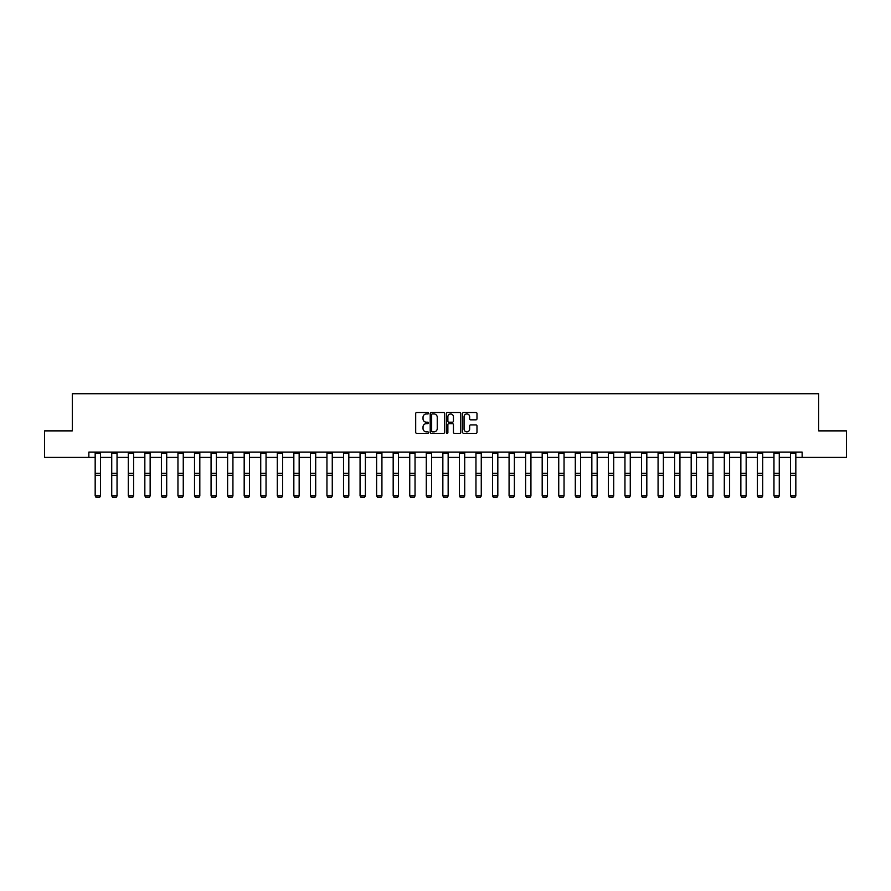 <?xml version="1.0" encoding="UTF-8"?>
<svg xmlns="http://www.w3.org/2000/svg" width="891" height="891" viewBox="0 0 891 891"><rect width="100%" height="100%" fill="white"/><g stroke="black" fill="none" stroke-linecap="round" stroke-linejoin="round"><path stroke-width="1.34" d="M428.515 413.224A0.724 0.724 0 0 0 427.791 412.5L416.721 412.5A1.047 1.047 0 0 0 415.685 413.535L415.685 432.291A1.047 1.047 0 0 0 416.721 433.327L427.791 433.327A0.724 0.724 0 0 0 428.515 432.603A0.724 0.724 0 0 0 427.791 431.868L426.355 431.868A3.33 3.33 0 0 1 423.025 428.538L423.025 426.978A3.33 3.33 0 0 1 426.355 423.637L427.791 423.637A0.724 0.724 0 0 0 428.515 422.913A0.724 0.724 0 0 0 427.791 422.189L426.355 422.189A3.33 3.33 0 0 1 423.025 418.848L423.025 417.289A3.33 3.33 0 0 1 426.355 413.959L427.791 413.959A0.724 0.724 0 0 0 428.515 413.224M475.939 419.839A1.047 1.047 0 0 0 476.986 418.803L476.986 413.535A1.047 1.047 0 0 0 475.939 412.5L463.654 412.5A1.047 1.047 0 0 0 462.607 413.535L462.607 432.291A1.047 1.047 0 0 0 463.654 433.327L475.939 433.327A1.047 1.047 0 0 0 476.986 432.291L476.986 425.931A1.047 1.047 0 0 0 475.939 424.896L470.682 424.896A1.047 1.047 0 0 0 469.646 425.931L469.646 429.083A2.784 2.784 0 0 1 466.851 431.868A2.784 2.784 0 0 1 464.066 429.083L464.066 416.743A2.784 2.784 0 0 1 466.851 413.959A2.784 2.784 0 0 1 469.646 416.743L469.646 418.803A1.047 1.047 0 0 0 470.682 419.839L475.939 419.839M88.855 457.406L44.55 457.406L44.55 430.876L72.305 430.876L72.305 393.733L818.695 393.733L818.695 430.876L846.45 430.876L846.45 457.406L802.145 457.406L802.145 452.093L88.855 452.093L88.855 457.406L95.17 457.406M444.587 413.535A1.047 1.047 0 0 0 443.551 412.5L431.255 412.5A1.047 1.047 0 0 0 430.208 413.535L430.208 432.291A1.047 1.047 0 0 0 431.255 433.327L443.551 433.327A1.047 1.047 0 0 0 444.587 432.291L444.587 413.535M447.449 412.5L459.745 412.5A1.047 1.047 0 0 1 460.792 413.535L460.792 432.291A1.047 1.047 0 0 1 459.745 433.327L454.488 433.327A1.047 1.047 0 0 1 453.441 432.291L453.441 424.684A1.047 1.047 0 0 0 452.405 423.637L448.908 423.637A1.047 1.047 0 0 0 447.872 424.684L447.872 432.603A0.724 0.724 0 0 1 447.137 433.327A0.724 0.724 0 0 1 446.413 432.603L446.413 413.535A1.047 1.047 0 0 1 447.449 412.5M100.483 457.406L111.731 457.406M117.033 457.406L128.282 457.406M133.594 457.406L144.843 457.406M150.145 457.406L161.394 457.406M166.706 457.406L177.955 457.406M183.256 457.406L194.505 457.406M199.818 457.406L211.067 457.406M216.368 457.406L227.617 457.406M232.93 457.406L244.179 457.406M249.48 457.406L260.729 457.406M266.041 457.406L277.29 457.406M282.592 457.406L293.841 457.406M299.153 457.406L310.402 457.406M315.704 457.406L326.952 457.406M332.265 457.406L343.514 457.406M348.815 457.406L360.064 457.406M365.377 457.406L376.626 457.406M381.927 457.406L393.176 457.406M398.489 457.406L409.737 457.406M415.039 457.406L426.288 457.406M431.6 457.406L442.849 457.406M448.151 457.406L459.4 457.406M464.712 457.406L475.961 457.406M481.263 457.406L492.511 457.406M497.824 457.406L509.073 457.406M514.374 457.406L525.623 457.406M530.936 457.406L542.185 457.406M547.486 457.406L558.735 457.406M564.048 457.406L575.296 457.406M580.598 457.406L591.847 457.406M597.159 457.406L608.408 457.406M613.71 457.406L624.959 457.406M630.271 457.406L641.52 457.406M646.821 457.406L658.07 457.406M663.383 457.406L674.632 457.406M679.933 457.406L691.182 457.406M696.495 457.406L707.744 457.406M713.045 457.406L724.294 457.406M729.606 457.406L740.855 457.406M746.157 457.406L757.406 457.406M762.718 457.406L773.967 457.406M779.269 457.406L790.517 457.406M795.83 457.406L802.145 457.406M432.402 413.959A0.724 0.724 0 0 0 431.667 414.683L431.667 431.144A0.724 0.724 0 0 0 432.402 431.868L433.906 431.868A3.33 3.33 0 0 0 437.247 428.538L437.247 417.289A3.33 3.33 0 0 0 433.906 413.959L432.402 413.959M453.441 416.788A2.784 2.784 0 0 0 450.657 414.003A2.784 2.784 0 0 0 447.872 416.788L447.872 421.142A1.047 1.047 0 0 0 448.908 422.189L452.405 422.189A1.047 1.047 0 0 0 453.441 421.142L453.441 416.788M100.483 452.093L100.483 495.953L99.681 497.267L95.972 497.2L99.681 497.267M95.972 497.267L95.17 495.764L100.483 495.764L99.681 497.2M95.17 452.093L95.17 495.764L95.972 497.2M117.033 452.093L117.033 495.953L116.242 497.267L112.522 497.2L116.242 497.267M112.522 497.267L111.731 495.764L117.033 495.764L116.242 497.2M111.731 452.093L111.731 495.764L112.522 497.2M133.594 452.093L133.594 495.953L132.792 497.267L129.084 497.2L132.792 497.267M129.084 497.267L128.282 495.764L133.594 495.764L132.792 497.2M128.282 452.093L128.282 495.764L129.084 497.2M150.145 452.093L150.145 495.953L149.354 497.267L145.634 497.2L149.354 497.267M145.634 497.267L144.843 495.764L150.145 495.764L149.354 497.2M144.843 452.093L144.843 495.764L145.634 497.2M166.706 452.093L166.706 495.953L165.904 497.267L162.195 497.2L165.904 497.267M162.195 497.267L161.394 495.764L166.706 495.764L165.904 497.2M161.394 452.093L161.394 495.764L162.195 497.2M183.256 452.093L183.256 495.953L182.466 497.267L178.746 497.2L182.466 497.267M178.746 497.267L177.955 495.764L183.256 495.764L182.466 497.2M177.955 452.093L177.955 495.764L178.746 497.2M199.818 452.093L199.818 495.953L199.016 497.267L195.307 497.2L199.016 497.267M195.307 497.267L194.505 495.764L199.818 495.764L199.016 497.2M194.505 452.093L194.505 495.764L195.307 497.2M216.368 452.093L216.368 495.953L215.577 497.267L211.858 497.2L215.577 497.267M211.858 497.267L211.067 495.764L216.368 495.764L215.577 497.2M211.067 452.093L211.067 495.764L211.858 497.2M232.93 452.093L232.93 495.953L232.128 497.267L228.419 497.2L232.128 497.267M228.419 497.267L227.617 495.764L232.93 495.764L232.128 497.2M227.617 452.093L227.617 495.764L228.419 497.2M249.48 452.093L249.48 495.953L248.689 497.267L244.969 497.2L248.689 497.267M244.969 497.267L244.179 495.764L249.48 495.764L248.689 497.2M244.179 452.093L244.179 495.764L244.969 497.2M266.041 452.093L266.041 495.953L265.24 497.267L261.531 497.2L265.24 497.267M261.531 497.267L260.729 495.764L266.041 495.764L265.24 497.2M260.729 452.093L260.729 495.764L261.531 497.2M282.592 452.093L282.592 495.953L281.801 497.267L278.081 497.2L281.801 497.267M278.081 497.267L277.29 495.764L282.592 495.764L281.801 497.2M277.29 452.093L277.29 495.764L278.081 497.2M299.153 452.093L299.153 495.953L298.351 497.267L294.643 497.2L298.351 497.267M294.643 497.267L293.841 495.764L299.153 495.764L298.351 497.2M293.841 452.093L293.841 495.764L294.643 497.2M315.704 452.093L315.704 495.953L314.913 497.267L311.193 497.2L314.913 497.267M311.193 497.267L310.402 495.764L315.704 495.764L314.913 497.2M310.402 452.093L310.402 495.764L311.193 497.2M332.265 452.093L332.265 495.953L331.463 497.267L327.754 497.2L331.463 497.267M327.754 497.267L326.952 495.764L332.265 495.764L331.463 497.2M326.952 452.093L326.952 495.764L327.754 497.2M348.815 452.093L348.815 495.953L348.025 497.267L344.305 497.2L348.025 497.267M344.305 497.267L343.514 495.764L348.815 495.764L348.025 497.2M343.514 452.093L343.514 495.764L344.305 497.2M365.377 452.093L365.377 495.953L364.575 497.267L360.866 497.2L364.575 497.267M360.866 497.267L360.064 495.764L365.377 495.764L364.575 497.2M360.064 452.093L360.064 495.764L360.866 497.2M381.927 452.093L381.927 495.953L381.136 497.267L377.416 497.2L381.136 497.267M377.416 497.267L376.626 495.764L381.927 495.764L381.136 497.2M376.626 452.093L376.626 495.764L377.416 497.2M398.489 452.093L398.489 495.953L397.687 497.267L393.978 497.2L397.687 497.267M393.978 497.267L393.176 495.764L398.489 495.764L397.687 497.2M393.176 452.093L393.176 495.764L393.978 497.2M415.039 452.093L415.039 495.953L414.248 497.267L410.528 497.2L414.248 497.267M410.528 497.267L409.737 495.764L415.039 495.764L414.248 497.2M409.737 452.093L409.737 495.764L410.528 497.2M431.6 452.093L431.6 495.953L430.799 497.267L427.09 497.2L430.799 497.267M427.09 497.267L426.288 495.764L431.6 495.764L430.799 497.2M426.288 452.093L426.288 495.764L427.09 497.2M448.151 452.093L448.151 495.953L447.36 497.267L443.64 497.2L447.36 497.267M443.64 497.267L442.849 495.764L448.151 495.764L447.36 497.2M442.849 452.093L442.849 495.764L443.64 497.2M464.712 452.093L464.712 495.953L463.91 497.267L460.202 497.2L463.91 497.267M460.202 497.267L459.4 495.764L464.712 495.764L463.91 497.2M459.4 452.093L459.4 495.764L460.202 497.2M481.263 452.093L481.263 495.953L480.472 497.267L476.752 497.2L480.472 497.267M476.752 497.267L475.961 495.764L481.263 495.764L480.472 497.2M475.961 452.093L475.961 495.764L476.752 497.2M497.824 452.093L497.824 495.953L497.022 497.267L493.313 497.2L497.022 497.267M493.313 497.267L492.511 495.764L497.824 495.764L497.022 497.2M492.511 452.093L492.511 495.764L493.313 497.2M514.374 452.093L514.374 495.953L513.584 497.267L509.864 497.2L513.584 497.267M509.864 497.267L509.073 495.764L514.374 495.764L513.584 497.2M509.073 452.093L509.073 495.764L509.864 497.2M530.936 452.093L530.936 495.953L530.134 497.267L526.425 497.2L530.134 497.267M526.425 497.267L525.623 495.764L530.936 495.764L530.134 497.2M525.623 452.093L525.623 495.764L526.425 497.2M547.486 452.093L547.486 495.953L546.695 497.267L542.975 497.2L546.695 497.267M542.975 497.267L542.185 495.764L547.486 495.764L546.695 497.2M542.185 452.093L542.185 495.764L542.975 497.2M564.048 452.093L564.048 495.953L563.246 497.267L559.537 497.2L563.246 497.267M559.537 497.267L558.735 495.764L564.048 495.764L563.246 497.2M558.735 452.093L558.735 495.764L559.537 497.2M580.598 452.093L580.598 495.953L579.807 497.267L576.087 497.2L579.807 497.267M576.087 497.267L575.296 495.764L580.598 495.764L579.807 497.2M575.296 452.093L575.296 495.764L576.087 497.2M597.159 452.093L597.159 495.953L596.357 497.267L592.649 497.2L596.357 497.267M592.649 497.267L591.847 495.764L597.159 495.764L596.357 497.2M591.847 452.093L591.847 495.764L592.649 497.2M613.71 452.093L613.71 495.953L612.919 497.267L609.199 497.2L612.919 497.267M609.199 497.267L608.408 495.764L613.71 495.764L612.919 497.2M608.408 452.093L608.408 495.764L609.199 497.2M630.271 452.093L630.271 495.953L629.469 497.267L625.76 497.2L629.469 497.267M625.76 497.267L624.959 495.764L630.271 495.764L629.469 497.2M624.959 452.093L624.959 495.764L625.76 497.2M646.821 452.093L646.821 495.953L646.031 497.267L642.311 497.2L646.031 497.267M642.311 497.267L641.52 495.764L646.821 495.764L646.031 497.2M641.52 452.093L641.52 495.764L642.311 497.2M663.383 452.093L663.383 495.953L662.581 497.267L658.872 497.2L662.581 497.267M658.872 497.267L658.07 495.764L663.383 495.764L662.581 497.2M658.07 452.093L658.07 495.764L658.872 497.2M679.933 452.093L679.933 495.953L679.142 497.267L675.423 497.2L679.142 497.267M675.423 497.267L674.632 495.764L679.933 495.764L679.142 497.2M674.632 452.093L674.632 495.764L675.423 497.2M696.495 452.093L696.495 495.953L695.693 497.267L691.984 497.2L695.693 497.267M691.984 497.267L691.182 495.764L696.495 495.764L695.693 497.2M691.182 452.093L691.182 495.764L691.984 497.2M713.045 452.093L713.045 495.953L712.254 497.267L708.534 497.2L712.254 497.267M708.534 497.267L707.744 495.764L713.045 495.764L712.254 497.2M707.744 452.093L707.744 495.764L708.534 497.2M729.606 452.093L729.606 495.953L728.805 497.267L725.096 497.2L728.805 497.267M725.096 497.267L724.294 495.764L729.606 495.764L728.805 497.2M724.294 452.093L724.294 495.764L725.096 497.2M746.157 452.093L746.157 495.953L745.366 497.267L741.646 497.2L745.366 497.267M741.646 497.267L740.855 495.764L746.157 495.764L745.366 497.2M740.855 452.093L740.855 495.764L741.646 497.2M762.718 452.093L762.718 495.953L761.916 497.267L758.208 497.2L761.916 497.267M758.208 497.267L757.406 495.764L762.718 495.764L761.916 497.2M757.406 452.093L757.406 495.764L758.208 497.2M779.269 452.093L779.269 495.953L778.478 497.267L774.758 497.2L778.478 497.267M774.758 497.267L773.967 495.764L779.269 495.764L778.478 497.2M773.967 452.093L773.967 495.764L774.758 497.2M795.83 452.093L795.83 495.953L795.028 497.267L791.319 497.2L795.028 497.267M791.319 497.267L790.517 495.764L795.83 495.764L795.028 497.2M790.517 452.093L790.517 495.764L791.319 497.2M100.483 452.116L95.17 452.116M100.483 473.31L95.17 473.31M100.483 475.315L95.17 475.315M100.483 453.263L95.17 453.263M117.033 452.116L111.731 452.116M117.033 473.31L111.731 473.31M117.033 475.315L111.731 475.315M117.033 453.263L111.731 453.263M133.594 452.116L128.282 452.116M133.594 473.31L128.282 473.31M133.594 475.315L128.282 475.315M133.594 453.263L128.282 453.263M150.145 452.116L144.843 452.116M150.145 473.31L144.843 473.31M150.145 475.315L144.843 475.315M150.145 453.263L144.843 453.263M166.706 452.116L161.394 452.116M166.706 473.31L161.394 473.31M166.706 475.315L161.394 475.315M166.706 453.263L161.394 453.263M183.256 452.116L177.955 452.116M183.256 473.31L177.955 473.31M183.256 475.315L177.955 475.315M183.256 453.263L177.955 453.263M199.818 452.116L194.505 452.116M199.818 473.31L194.505 473.31M199.818 475.315L194.505 475.315M199.818 453.263L194.505 453.263M216.368 452.116L211.067 452.116M216.368 473.31L211.067 473.31M216.368 475.315L211.067 475.315M216.368 453.263L211.067 453.263M232.93 452.116L227.617 452.116M232.93 473.31L227.617 473.31M232.93 475.315L227.617 475.315M232.93 453.263L227.617 453.263M249.48 452.116L244.179 452.116M249.48 473.31L244.179 473.31M249.48 475.315L244.179 475.315M249.48 453.263L244.179 453.263M266.041 452.116L260.729 452.116M266.041 473.31L260.729 473.31M266.041 475.315L260.729 475.315M266.041 453.263L260.729 453.263M282.592 452.116L277.29 452.116M282.592 473.31L277.29 473.31M282.592 475.315L277.29 475.315M282.592 453.263L277.29 453.263M299.153 452.116L293.841 452.116M299.153 473.31L293.841 473.31M299.153 475.315L293.841 475.315M299.153 453.263L293.841 453.263M315.704 452.116L310.402 452.116M315.704 473.31L310.402 473.31M315.704 475.315L310.402 475.315M315.704 453.263L310.402 453.263M332.265 452.116L326.952 452.116M332.265 473.31L326.952 473.31M332.265 475.315L326.952 475.315M332.265 453.263L326.952 453.263M348.815 452.116L343.514 452.116M348.815 473.31L343.514 473.31M348.815 475.315L343.514 475.315M348.815 453.263L343.514 453.263M365.377 452.116L360.064 452.116M365.377 473.31L360.064 473.31M365.377 475.315L360.064 475.315M365.377 453.263L360.064 453.263M381.927 452.116L376.626 452.116M381.927 473.31L376.626 473.31M381.927 475.315L376.626 475.315M381.927 453.263L376.626 453.263M398.489 452.116L393.176 452.116M398.489 473.31L393.176 473.31M398.489 475.315L393.176 475.315M398.489 453.263L393.176 453.263M415.039 452.116L409.737 452.116M415.039 473.31L409.737 473.31M415.039 475.315L409.737 475.315M415.039 453.263L409.737 453.263M431.6 452.116L426.288 452.116M431.6 473.31L426.288 473.31M431.6 475.315L426.288 475.315M431.6 453.263L426.288 453.263M448.151 452.116L442.849 452.116M448.151 473.31L442.849 473.31M448.151 475.315L442.849 475.315M448.151 453.263L442.849 453.263M464.712 452.116L459.4 452.116M464.712 473.31L459.4 473.31M464.712 475.315L459.4 475.315M464.712 453.263L459.4 453.263M481.263 452.116L475.961 452.116M481.263 473.31L475.961 473.31M481.263 475.315L475.961 475.315M481.263 453.263L475.961 453.263M497.824 452.116L492.511 452.116M497.824 473.31L492.511 473.31M497.824 475.315L492.511 475.315M497.824 453.263L492.511 453.263M514.374 452.116L509.073 452.116M514.374 473.31L509.073 473.31M514.374 475.315L509.073 475.315M514.374 453.263L509.073 453.263M530.936 452.116L525.623 452.116M530.936 473.31L525.623 473.31M530.936 475.315L525.623 475.315M530.936 453.263L525.623 453.263M547.486 452.116L542.185 452.116M547.486 473.31L542.185 473.31M547.486 475.315L542.185 475.315M547.486 453.263L542.185 453.263M564.048 452.116L558.735 452.116M564.048 473.31L558.735 473.31M564.048 475.315L558.735 475.315M564.048 453.263L558.735 453.263M580.598 452.116L575.296 452.116M580.598 473.31L575.296 473.31M580.598 475.315L575.296 475.315M580.598 453.263L575.296 453.263M597.159 452.116L591.847 452.116M597.159 473.31L591.847 473.31M597.159 475.315L591.847 475.315M597.159 453.263L591.847 453.263M613.71 452.116L608.408 452.116M613.71 473.31L608.408 473.31M613.71 475.315L608.408 475.315M613.71 453.263L608.408 453.263M630.271 452.116L624.959 452.116M630.271 473.31L624.959 473.31M630.271 475.315L624.959 475.315M630.271 453.263L624.959 453.263M646.821 452.116L641.52 452.116M646.821 473.31L641.52 473.31M646.821 475.315L641.52 475.315M646.821 453.263L641.52 453.263M663.383 452.116L658.07 452.116M663.383 473.31L658.07 473.31M663.383 475.315L658.07 475.315M663.383 453.263L658.07 453.263M679.933 452.116L674.632 452.116M679.933 473.31L674.632 473.31M679.933 475.315L674.632 475.315M679.933 453.263L674.632 453.263M696.495 452.116L691.182 452.116M696.495 473.31L691.182 473.31M696.495 475.315L691.182 475.315M696.495 453.263L691.182 453.263M713.045 452.116L707.744 452.116M713.045 473.31L707.744 473.31M713.045 475.315L707.744 475.315M713.045 453.263L707.744 453.263M729.606 452.116L724.294 452.116M729.606 473.31L724.294 473.31M729.606 475.315L724.294 475.315M729.606 453.263L724.294 453.263M746.157 452.116L740.855 452.116M746.157 473.31L740.855 473.31M746.157 475.315L740.855 475.315M746.157 453.263L740.855 453.263M762.718 452.116L757.406 452.116M762.718 473.31L757.406 473.31M762.718 475.315L757.406 475.315M762.718 453.263L757.406 453.263M779.269 452.116L773.967 452.116M779.269 473.31L773.967 473.31M779.269 475.315L773.967 475.315M779.269 453.263L773.967 453.263M795.83 452.116L790.517 452.116M795.83 473.31L790.517 473.31M795.83 475.315L790.517 475.315M795.83 453.263L790.517 453.263"/></g></svg>
